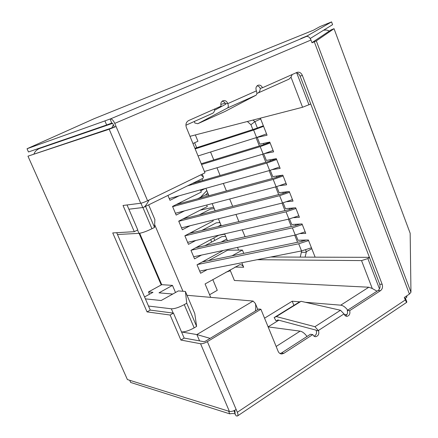 <?xml version="1.0" encoding="UTF-8"?>
<svg xmlns="http://www.w3.org/2000/svg" width="438" height="438" viewBox="0 0 438 438"><rect width="100%" height="100%" fill="white"/><g stroke="black" fill="none" stroke-linecap="round" stroke-linejoin="round"><path stroke-width="0.66" d="M208.543 260.665L227.568 250.218L242.417 250.071L232.085 255.797M207.212 269.6L200.593 273.268L197.04 264.804L223.292 250.432M201.485 255.091L194.543 258.858L190.968 250.333L219.066 235.118M190.119 225.729L182.334 229.764L178.715 221.135L207.284 206.55L206.659 205.039M195.786 240.473L188.46 244.355L184.863 235.781L213.224 220.949L212.884 220.128M184.529 210.859L176.175 215.08L172.534 206.402L201.31 192.058L200.401 189.857M200.763 190.738L205.28 188.488M204.951 245.691L221.946 236.564L225.658 236.421M221.102 242.099L226.742 239.049M201.814 230.437L216.29 222.832L219.969 222.586M217.927 226.594L220.96 224.99M199.285 214.834L210.601 209.019L214.248 208.669M197.615 198.775L204.88 195.129L208.493 194.675M197.215 182.093L199.12 181.157L202.055 180.697M179.054 195.83L169.977 200.308L167.929 195.436M192.955 143.538L197.932 141.239L195.353 134.931M242.417 250.071L243.774 253.383M295.864 234.916L297.977 240.254L308.363 239.98L315.13 257.161L270.777 257.013M310.756 103.998L302.57 107.261L290.996 77.159L292.184 74.526M186.769 128.444L189.999 136.317L302.57 107.261M377.025 291.193L372.262 288.494L361.531 260.588L257.194 259.707M361.531 260.588L367.86 258.562L369.502 257.549M315.13 257.161L369.42 257.336M210.705 297.364L205.077 283.955L239.816 264.678C241.552 264.601 242.838 265.461 243.681 267.246L241.836 262.745M182.964 291.27L154.647 224.645M180.943 203.303L180.566 202.4M187.059 217.949L186.692 217.062M193.142 232.507L192.78 231.642M199.18 246.977L198.83 246.129M372.262 288.494L368.818 287.219L234.407 280.495L230.021 269.885M205.187 261.36L204.842 260.528M225.882 272.222L230.377 270.733M268.127 326.89L300.123 331.144C302.379 331.561 304.678 333.34 307.016 336.477M299.92 301.848L292.212 301.218L264.557 318.18M368.818 287.219L340.731 305.176L305.395 302.291M209.594 294.725L217.281 290.317L212.802 279.597M220.779 104.468L225.203 103.111M256.871 93.398L257.79 93.102C259.28 92.423 260.112 90.852 260.292 88.388M263.747 153.869L266.348 160.434L276.323 158.676L280.15 168.384L272.573 169.577M270.257 170.3L272.759 176.613L282.817 175.156L286.616 184.803L279.882 185.652M276.723 186.615L279.126 192.682L289.272 191.526L293.044 201.108L286.923 201.694M283.145 202.821L285.45 208.647L295.677 207.787L299.422 217.303L293.783 217.675M289.523 218.923L291.735 224.502L302.039 223.938L305.762 233.388L300.501 233.585M264.848 153.524L273.635 151.855L269.786 142.076L259.898 144.151L257.226 137.412L267.076 135.211L260.358 118.156M172.753 294.046L158.999 292.841L172.473 285.395L161.737 284.667L148.493 291.922L152.982 292.316L144.556 296.948M255.425 311.002C255.901 307.613 255.869 305.083 255.321 303.414L253.093 301.07L187.031 295.294M278.82 320.205L268.116 326.858M292.212 301.218L293.893 305.39M346.852 314.681L344.191 314.424M340.731 305.176C343.08 305.494 345.407 307.153 347.717 310.148M257.79 93.102L289.014 79.147L290.996 77.159M185.904 125.235L212.539 113.327C213.859 112.719 214.593 111.263 214.735 108.963M181.54 331.96C184.94 331.993 189.145 330.63 194.165 327.865L196.613 326.42L194.768 313.52L185.405 291.467L178.375 290.909L161.151 300.523L145.394 298.875M210.136 338.366L196.881 334.572L181.546 331.971M149.489 294.232L148.493 291.922M148.504 306.042L171.346 308.806L173.18 313.082M137.548 230.038L138.972 233.35L117.477 234.5M149.128 199.974C146.675 204.541 144.748 207.037 143.346 207.464L128.887 209.216M172.473 285.395L175.507 292.507M323.644 30.195L326.606 30.019L329.414 31.016M143.346 207.464L203.133 178.206L203.429 177.061L200.823 174.839M42.382 147.163L38.993 148.717C36.535 149.933 34.876 151.652 34.011 153.88M257.226 137.412L257.829 137.121M138.972 233.35C142.12 232.945 146.445 231.406 151.948 228.74L154.521 227.437L154.877 219.542L148.646 204.869M185.405 291.467L186.747 303.211L184.267 304.624C178.939 307.454 174.636 308.85 171.346 308.806M196.613 326.42L186.747 303.211M113.371 124.803L111.761 128.027M145.569 206.38L154.521 227.437M263.358 125.777L256.827 128.246L194.905 148.285M195.156 148.909L253.618 130.031L256.591 137.521L266.539 133.853M198.047 155.955L256.591 137.521M263.577 126.325L253.618 130.031M306.239 240.035L301.601 241.437L202.208 261.973M308.604 240.599L298.711 243.78L301.541 250.925L311.434 247.782M197.56 264.519L298.711 243.78M199.679 271.089L301.541 250.925M300.26 224.037L295.332 225.586L195.874 247.711M219.695 221.913L219.131 222.641M219.109 235.222L224.727 234.166M193.667 256.761L295.25 235.047L305.149 231.833M191.192 250.218L292.398 227.853L295.25 235.047M302.302 224.606L292.398 227.853M269.879 142.323L263.353 144.743L201.239 163.746M201.551 164.507L260.194 146.615L263.145 154.056L273.088 150.458M204.42 171.504L263.145 154.056M270.142 142.985L260.194 146.615M276.356 158.753L269.835 161.129L192.287 183.517M187.437 185.887L266.72 163.084L269.649 170.475L279.586 166.955M169.249 198.573L269.649 170.475M276.663 159.531L266.72 163.084M294.298 207.902L289.02 209.632L189.435 233.388M184.88 235.819L286.041 211.828L288.91 219.066L298.825 215.775M187.617 242.345L288.91 219.066M295.957 208.499L286.041 211.828M288.363 191.63L282.669 193.574L182.865 219.016M178.775 221.278L279.647 195.687L282.537 202.98L292.453 199.613M181.535 227.848L282.537 202.98M289.567 192.287L279.647 195.687M205.526 195.047L207.689 192.72M206.824 190.607L200.467 197.341M213.656 207.223L200.243 210.147M282.477 175.205L276.274 177.406L176.131 204.612M172.638 206.643L273.202 179.438L276.115 186.78L286.041 183.341M175.408 213.257L276.115 186.78M283.134 175.966L273.202 179.438M227.415 240.697L224.601 233.848M221.289 225.794L218.398 218.77M215.124 210.793L212.162 203.593M208.921 195.704L205.882 188.318M202.674 180.516L201.962 178.781M196.673 147.715L194.647 142.761M238.611 250.109L237.5 247.393M260.676 118.961L254.889 121.66L250.93 124.699L247.361 121.512M311.801 248.707L305.111 252.365L301.815 252.233L301.021 251.029M245.061 236.772L242.225 229.797M238.885 221.595L235.972 214.445M232.666 206.32L229.682 198.989M226.408 190.952L223.347 183.434M220.111 175.485L216.974 167.776M213.777 159.914L210.563 152.019M368.216 120.839L334.041 28.689L316.302 40.887L314.292 41.807L409.415 294.079L410.964 292.245L410.16 233.251L368.117 120.707M194.39 121.441L194.779 122.985L197.79 123.713L227.475 108.011C228.455 107.266 228.565 105.799 227.804 103.603L227.645 103.22C226.594 101.058 225.066 100.214 223.073 100.691C221.009 101.704 220.363 103.516 221.13 106.122L188.619 120.576C186.139 122.016 185.389 124.31 186.364 127.458L204.962 172.824L147.573 200.73C144.677 202.088 142.394 202.925 140.718 203.237L123.029 205.471L134.291 231.675L112.736 232.928L147.048 311.894L170.119 315.026L180.878 340.047L200.571 343.742C202.367 343.874 204.634 343.178 207.366 341.645L260.895 309.25L258.699 309.025L205.318 341.279L203.96 341.695L184.168 338.092L180.878 340.047M215.25 109.889L214.604 110.173M197.79 123.713L225.006 111.476L255.967 95.243C256.996 94.488 257.144 93.031 256.411 90.874L256.263 90.496C255.529 87.967 256.137 86.209 258.086 85.235C259.991 84.775 261.453 85.613 262.466 87.742L297.161 72.325C299.422 71.799 301.152 72.834 302.351 75.418L382.166 284.317C382.954 287.016 382.401 289.135 380.507 290.668L349.666 310.662C350.362 313.723 349.464 315.628 346.978 316.362L345.089 315.672L343.989 313.915L340.49 310.263L301.076 301.311L298.787 302.368L274.15 317.577L276.011 320.808L277.911 319.964L316.099 330.17L316.236 330.515C316.959 333.203 316.231 335.114 314.057 336.242M257.144 85.766L259.017 86.598L260.303 88.421L262.466 87.742M295.913 72.872C297.796 72.943 299.192 74.033 300.09 76.124L379.702 284.207C380.485 286.901 379.932 289.009 378.043 290.536L347.263 310.443L349.666 310.662M347.263 310.443C347.947 312.94 347.329 314.763 345.407 315.918M274.15 317.577L276.351 316.581L314.938 326.699L318.574 330.816C319.291 334.013 318.316 335.979 315.667 336.712L313.936 336.16L312.759 334.583L283.813 353.346L281.826 353.981C280.145 353.948 278.918 353.055 278.135 351.309L260.895 309.25M280.03 353.532L281.552 352.946L310.433 334.265L312.759 334.583M116.694 232.698L150.261 310.093L173.459 313.115L184.168 338.092M173.459 313.115L170.119 315.026M150.261 310.093L147.048 311.894M127.058 204.962L137.767 229.928L134.291 231.675M222.181 101.162L224.442 102.18L225.723 104.233L214.587 110.245M311.965 42.661L331.112 29.866L334.041 28.689M307.41 36.37L307.23 35.889L300.802 38.593L306.43 36.463C308.232 36.113 309.748 37.296 310.969 40.017L312.015 42.782L314.292 41.807M310.208 38.517L332.579 24.659L331.577 21.9L320.041 26.565L313.471 30.195L216.339 69.418M307.23 35.889L331.577 21.9M238.206 60.597L94.159 118.687L27.036 148.745L104.912 120.899L106.648 124.983L28.465 151.964L27.036 148.745M109.965 119.092L110.392 118.939C111.832 118.791 113.289 120.275 114.751 123.385L116.075 126.505L114.34 127.08L113.02 123.976L112.15 123.089L111.723 123.237L110.173 118.972L104.912 120.899M111.674 123.116L106.648 124.983M114.34 127.08L27.961 156.174L109.199 129.237L140.718 203.237M147.573 200.73L116.075 126.505L109.199 129.237M200.571 343.742L229.397 411.413L127.403 379.571L27.961 156.174M229.397 411.413C231.259 411.747 233.514 411.112 236.164 409.508L237.336 412.273C238.152 414.332 238.173 415.585 237.396 416.04L236.066 415.854L234.511 412.196L235.201 412.361L234.659 410.362M235.354 414.173C234.226 413.428 232.359 413.319 229.747 413.85L130.666 382.456L129.697 380.288M228.598 411.162L229.747 413.85M234.511 412.196L233.98 410.669M406.382 296.099L406.803 297.221L406.803 295.82M404.909 298.486L406.803 297.221M405.517 298.53L404.663 298.475M404.876 299.039L405.539 298.513L406.803 301.826L406.721 302.335L406.305 302.182M409.415 294.079L404.29 297.49L406.486 302.357M377.474 145.613L368.254 120.784M110.392 118.939L306.43 36.463M276.351 316.581L301.076 301.311M161.726 284.673L139.678 233.273M300.123 331.144L276.154 346.469M243.681 267.246L235.058 267.049M308.976 104.835L296.767 72.954M379.478 288.899L367.86 258.562M253.093 301.07L196.881 334.572L199.575 340.895M140.926 203.205L142.804 207.617M112.632 123.352L39.409 148.537M194.165 327.865L184.267 304.624M142.941 207.596L151.948 228.74M214.784 240.413L213.832 238.102M202.126 209.813L201.913 209.293M257.413 128.049L254.889 121.66L253.06 120.039M305.089 257.128L306.376 251.872L305.598 249.895M302.198 241.305L301.744 240.155M295.929 225.45L295.475 224.3M289.617 209.484L289.162 208.335M283.26 193.415L282.806 192.266M276.865 177.242L276.405 176.087M270.427 160.954L269.967 159.799M263.939 144.556L263.484 143.396M297.55 242.269L294.73 235.162M291.292 226.484L288.396 219.186M284.99 210.596L282.023 203.106M278.65 194.598L275.601 186.916M272.261 178.496L269.14 170.617M265.833 162.284L262.63 154.203M259.362 145.964L256.082 137.685M252.846 129.533L250.93 124.699M300.227 257.111L301.437 252.069M300.09 76.124L302.351 75.418M379.702 284.207L382.166 284.317M378.043 290.536L380.507 290.668M316.236 330.515L318.574 330.816M281.552 352.946L283.813 353.346M225.57 103.85L227.645 103.22M332.579 24.659L331.555 21.916M316.302 40.887L410.964 292.245M236.164 409.508L207.366 341.645M405.238 299.986L237.336 412.273M114.751 123.385L310.969 40.017M314.938 326.699L340.49 310.263M318.437 330.466L343.989 313.915M255.967 95.243L227.475 108.011M256.411 90.874L227.804 103.603M405.539 298.513L404.854 298.973M139.081 233.344L161.222 284.946M257.84 309.546L255.321 303.414M203.429 177.061L202.236 174.149M42.294 147.19L38.993 148.717M210.744 239.756L211.702 242.066M346.239 316.291L346.978 316.362M314.78 336.587L315.667 336.707M280.451 353.734L281.826 353.975M406.628 302.401L237.648 415.87"/></g></svg>
